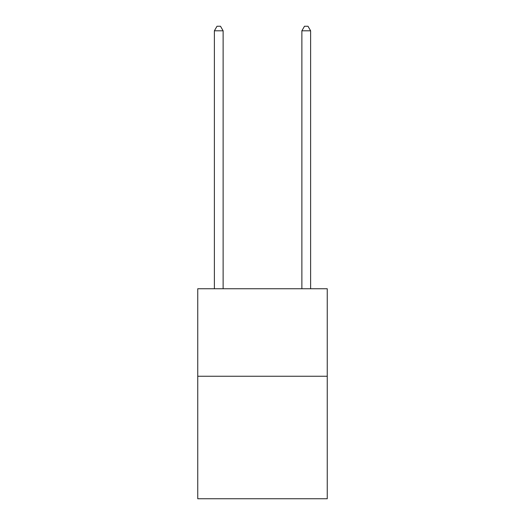 <?xml version="1.0" encoding="UTF-8"?>
<svg xmlns="http://www.w3.org/2000/svg" width="525" height="525" viewBox="0 0 525 525"><rect width="100%" height="100%" fill="white"/><g stroke="black" fill="none" stroke-linecap="round" stroke-linejoin="round"><path stroke-width="0.79" d="M327.252 376.248L327.252 498.75L197.748 498.75L197.748 288.75L327.252 288.75L327.252 376.248L197.748 376.248M223.125 288.75L223.125 30.798L214.377 30.798L214.377 288.75M214.377 30.798L217.002 26.25L220.5 26.25L223.125 30.798M310.623 288.75L310.623 30.798L301.875 30.798L301.875 288.75M301.875 30.798L304.5 26.25L307.998 26.25L310.623 30.798"/></g></svg>
